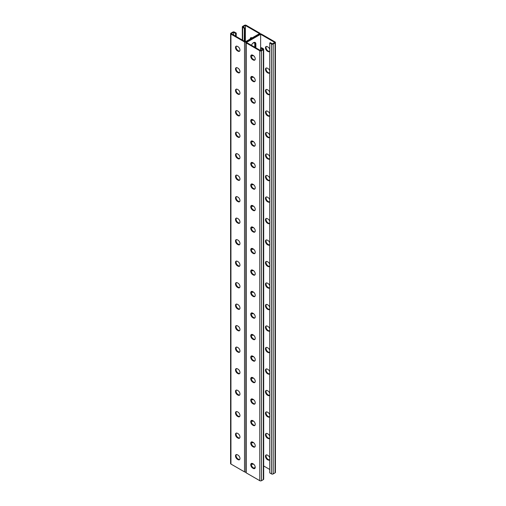 <?xml version="1.0" encoding="UTF-8"?>
<svg xmlns="http://www.w3.org/2000/svg" width="506" height="506" viewBox="0 0 506 506"><rect width="100%" height="100%" fill="white"/><g stroke="black" fill="none" stroke-linecap="round" stroke-linejoin="round"><path stroke-width="0.76" d="M260.634 34.275L260.634 50.613L246.485 42.441L260.634 34.275L274.783 42.441L272.361 43.839L270.312 42.656L269.755 42.978L269.755 472.908L271.526 473.926L271.526 44.003L269.755 42.978M253.436 55.622A3.289 1.897 -60 0 1 251.912 55.717A3.289 1.897 -60 0 1 251.463 55.243M251.482 45.331A3.289 1.897 -60 0 1 255.201 42.498A3.289 1.897 -60 0 1 255.884 44.003L255.884 47.874M253.436 77.121A3.289 1.897 -60 0 1 251.912 77.216A3.289 1.897 -60 0 1 251.463 76.741M253.436 227.592A3.289 1.897 -60 0 1 251.912 227.687A3.289 1.897 -60 0 1 251.463 227.213M253.436 249.091A3.289 1.897 -60 0 1 251.912 249.186A3.289 1.897 -60 0 1 251.463 248.712M253.436 206.094A3.289 1.897 -60 0 1 251.912 206.195A3.289 1.897 -60 0 1 251.463 205.714M253.436 184.601A3.289 1.897 -60 0 1 251.912 184.696A3.289 1.897 -60 0 1 251.463 184.222M253.436 163.103A3.289 1.897 -60 0 1 251.912 163.198A3.289 1.897 -60 0 1 251.463 162.723M253.436 141.604A3.289 1.897 -60 0 1 251.912 141.705A3.289 1.897 -60 0 1 251.463 141.225M253.436 120.112A3.289 1.897 -60 0 1 251.912 120.207A3.289 1.897 -60 0 1 251.463 119.732M253.436 98.613A3.289 1.897 -60 0 1 251.912 98.714A3.289 1.897 -60 0 1 251.463 98.234M254.916 468.36A2.739 1.581 60 0 1 253.854 468.113L255.233 467.316M251.463 463.673A3.289 1.897 120 0 0 251.912 464.147A3.289 1.897 120 0 0 253.436 464.053M251.463 442.174A3.289 1.897 120 0 0 251.912 442.655A3.289 1.897 120 0 0 253.436 442.554M251.463 291.703A3.289 1.897 120 0 0 251.912 292.177A3.289 1.897 120 0 0 253.436 292.082M251.463 270.204A3.289 1.897 120 0 0 251.912 270.685A3.289 1.897 120 0 0 253.436 270.583M251.463 313.201A3.289 1.897 120 0 0 251.912 313.676A3.289 1.897 120 0 0 253.436 313.581M251.463 334.694A3.289 1.897 120 0 0 251.912 335.174A3.289 1.897 120 0 0 253.436 335.073M251.463 356.192A3.289 1.897 120 0 0 251.912 356.667A3.289 1.897 120 0 0 253.436 356.572M251.463 377.685A3.289 1.897 120 0 0 251.912 378.165A3.289 1.897 120 0 0 253.436 378.064M251.463 399.183A3.289 1.897 120 0 0 251.912 399.658A3.289 1.897 120 0 0 253.436 399.563M251.463 420.682A3.289 1.897 120 0 0 251.912 421.156A3.289 1.897 120 0 0 253.436 421.062M252.886 55.293A3.289 1.897 -60 0 1 251.659 55.515A3.289 1.897 120 0 0 252.886 55.293M254.771 47.229L254.771 43.358L255.328 43.68L255.328 47.551L255.328 43.68A3.289 1.897 120 0 0 254.904 42.377A3.289 1.897 -60 0 1 255.328 43.68L255.884 44.003M252.886 76.792A3.289 1.897 -60 0 1 251.659 77.013A3.289 1.897 120 0 0 252.886 76.792M252.886 227.27A3.289 1.897 -60 0 1 251.659 227.485A3.289 1.897 120 0 0 252.886 227.27M252.886 248.762A3.289 1.897 -60 0 1 251.659 248.984A3.289 1.897 120 0 0 252.886 248.762M252.886 205.771A3.289 1.897 -60 0 1 251.659 205.993A3.289 1.897 120 0 0 252.886 205.771M252.886 184.273A3.289 1.897 -60 0 1 251.659 184.494A3.289 1.897 120 0 0 252.886 184.273M252.886 162.78A3.289 1.897 -60 0 1 251.659 162.995A3.289 1.897 120 0 0 252.886 162.78M252.886 141.282A3.289 1.897 -60 0 1 251.659 141.503A3.289 1.897 120 0 0 252.886 141.282M252.886 119.783A3.289 1.897 -60 0 1 251.659 120.004A3.289 1.897 120 0 0 252.886 119.783M252.886 98.29A3.289 1.897 -60 0 1 251.659 98.512A3.289 1.897 120 0 0 252.886 98.29M260.141 33.972L260.141 33.63A1.183 0.683 0 0 1 259.793 34.111L246.207 41.96L259.793 34.111A1.183 0.683 180 0 1 261.469 34.111L275.062 41.96A1.183 0.683 180 0 1 275.409 42.441A1.183 0.683 180 0 1 275.062 42.928L273.196 44.003A1.183 0.683 180 0 1 271.526 44.003M251.659 463.945A3.289 1.897 120 0 0 252.886 463.73A3.289 1.897 -60 0 1 251.659 463.945M251.659 442.453A3.289 1.897 120 0 0 252.886 442.231A3.289 1.897 -60 0 1 251.659 442.453M251.659 291.975A3.289 1.897 120 0 0 252.886 291.753A3.289 1.897 -60 0 1 251.659 291.975M251.659 270.482A3.289 1.897 120 0 0 252.886 270.261A3.289 1.897 -60 0 1 251.659 270.482M251.659 313.473A3.289 1.897 120 0 0 252.886 313.252A3.289 1.897 -60 0 1 251.659 313.473M251.659 334.972A3.289 1.897 120 0 0 252.886 334.751A3.289 1.897 -60 0 1 251.659 334.972M251.659 356.464A3.289 1.897 120 0 0 252.886 356.243A3.289 1.897 -60 0 1 251.659 356.464M251.659 377.963A3.289 1.897 120 0 0 252.886 377.742A3.289 1.897 -60 0 1 251.659 377.963M251.659 399.455A3.289 1.897 120 0 0 252.886 399.24A3.289 1.897 -60 0 1 251.659 399.455M251.659 420.954A3.289 1.897 120 0 0 252.886 420.733A3.289 1.897 -60 0 1 251.659 420.954M269.774 242.855A2.739 1.581 -120 0 0 268.003 240.508L267.408 240.167A2.739 1.581 -120 0 0 266.042 240.034A2.739 1.581 -120 0 0 265.618 242.222A2.739 1.581 -120 0 0 267.408 244.638L268.003 244.98A2.739 1.581 -120 0 0 269.375 245.119A2.739 1.581 -120 0 0 269.881 244.392M269.774 221.362A2.739 1.581 -120 0 0 268.003 219.016L267.408 218.668A2.739 1.581 -120 0 0 266.042 218.535A2.739 1.581 -120 0 0 265.618 220.73A2.739 1.581 -120 0 0 267.408 223.14L268.003 223.488A2.739 1.581 -120 0 0 269.375 223.62A2.739 1.581 -120 0 0 269.881 222.893M269.774 199.864A2.739 1.581 -120 0 0 268.003 197.517L267.408 197.176A2.739 1.581 -120 0 0 266.042 197.036A2.739 1.581 -120 0 0 265.618 199.231A2.739 1.581 -120 0 0 267.408 201.647L268.003 201.989A2.739 1.581 -120 0 0 269.375 202.122A2.739 1.581 -120 0 0 269.881 201.394M269.774 178.365A2.739 1.581 -120 0 0 268.003 176.018L267.408 175.677A2.739 1.581 -120 0 0 266.042 175.544A2.739 1.581 -120 0 0 265.618 177.739A2.739 1.581 -120 0 0 267.408 180.149L268.003 180.49A2.739 1.581 -120 0 0 269.375 180.629A2.739 1.581 -120 0 0 269.881 179.902M269.774 156.873A2.739 1.581 -120 0 0 268.003 154.526L267.408 154.178A2.739 1.581 -120 0 0 266.042 154.045A2.739 1.581 -120 0 0 265.618 156.24A2.739 1.581 -120 0 0 267.408 158.65L268.003 158.998A2.739 1.581 -120 0 0 269.375 159.131A2.739 1.581 -120 0 0 269.881 158.403M269.774 135.374A2.739 1.581 -120 0 0 268.003 133.027L267.408 132.686A2.739 1.581 -120 0 0 266.042 132.547A2.739 1.581 -120 0 0 265.618 134.741A2.739 1.581 -120 0 0 267.408 137.158L268.003 137.499A2.739 1.581 -120 0 0 269.375 137.638A2.739 1.581 -120 0 0 269.881 136.905M269.774 113.875A2.739 1.581 -120 0 0 268.003 111.535L267.408 111.187A2.739 1.581 -120 0 0 266.042 111.054A2.739 1.581 -120 0 0 265.618 113.249A2.739 1.581 -120 0 0 267.408 115.659L268.003 116.007A2.739 1.581 -120 0 0 269.375 116.14A2.739 1.581 -120 0 0 269.881 115.412M269.774 92.383A2.739 1.581 -120 0 0 268.003 90.036L267.408 89.695A2.739 1.581 -120 0 0 266.042 89.556A2.739 1.581 -120 0 0 265.618 91.75A2.739 1.581 -120 0 0 267.408 94.16L268.003 94.508A2.739 1.581 -120 0 0 269.375 94.641A2.739 1.581 -120 0 0 269.881 93.914M269.774 70.884A2.739 1.581 -120 0 0 268.003 68.538L267.408 68.196A2.739 1.581 -120 0 0 266.042 68.063A2.739 1.581 -120 0 0 265.618 70.252A2.739 1.581 -120 0 0 267.408 72.668L268.003 73.009A2.739 1.581 -120 0 0 269.375 73.149A2.739 1.581 -120 0 0 269.881 72.421M269.774 49.392A2.739 1.581 -120 0 0 268.003 47.045L267.408 46.697A2.739 1.581 -120 0 0 266.042 46.565A2.739 1.581 -120 0 0 265.618 48.759A2.739 1.581 -120 0 0 267.408 51.169L268.003 51.517A2.739 1.581 -120 0 0 269.375 51.65A2.739 1.581 -120 0 0 269.881 50.923M263.677 465.963L269.831 469.511M269.881 265.884A2.739 1.581 60 0 1 269.375 266.611A2.739 1.581 60 0 1 268.003 266.479L267.408 266.137A2.739 1.581 60 0 1 265.618 263.721A2.739 1.581 60 0 1 266.042 261.526A2.739 1.581 60 0 1 267.408 261.665L268.003 262.007A2.739 1.581 60 0 1 269.774 264.353M269.881 287.383A2.739 1.581 60 0 1 269.375 288.11A2.739 1.581 60 0 1 268.003 287.977L267.408 287.629A2.739 1.581 60 0 1 265.618 285.22A2.739 1.581 60 0 1 266.042 283.025A2.739 1.581 60 0 1 267.408 283.158L268.003 283.505A2.739 1.581 60 0 1 269.774 285.852M269.881 308.881A2.739 1.581 60 0 1 269.375 309.609A2.739 1.581 60 0 1 268.003 309.47L267.408 309.128A2.739 1.581 60 0 1 265.618 306.712A2.739 1.581 60 0 1 266.042 304.517A2.739 1.581 60 0 1 267.408 304.656L268.003 304.998A2.739 1.581 60 0 1 269.774 307.344M269.881 330.374A2.739 1.581 60 0 1 269.375 331.101A2.739 1.581 60 0 1 268.003 330.968L267.408 330.62A2.739 1.581 60 0 1 265.618 328.211A2.739 1.581 60 0 1 266.042 326.016A2.739 1.581 60 0 1 267.408 326.155L268.003 326.497A2.739 1.581 60 0 1 269.774 328.843M269.881 351.872A2.739 1.581 60 0 1 269.375 352.6A2.739 1.581 60 0 1 268.003 352.461L267.408 352.119A2.739 1.581 60 0 1 265.618 349.709A2.739 1.581 60 0 1 266.042 347.514A2.739 1.581 60 0 1 267.408 347.647L268.003 347.995A2.739 1.581 60 0 1 269.774 350.335M269.881 373.365A2.739 1.581 60 0 1 269.375 374.098A2.739 1.581 60 0 1 268.003 373.959L267.408 373.618A2.739 1.581 60 0 1 265.618 371.202A2.739 1.581 60 0 1 266.042 369.007A2.739 1.581 60 0 1 267.408 369.146L268.003 369.488A2.739 1.581 60 0 1 269.774 371.834M269.881 394.863A2.739 1.581 60 0 1 269.375 395.591A2.739 1.581 60 0 1 268.003 395.458L267.408 395.11A2.739 1.581 60 0 1 265.618 392.7A2.739 1.581 60 0 1 266.042 390.505A2.739 1.581 60 0 1 267.408 390.638L268.003 390.986A2.739 1.581 60 0 1 269.774 393.333M269.881 416.362A2.739 1.581 60 0 1 269.375 417.089A2.739 1.581 60 0 1 268.003 416.95L267.408 416.609A2.739 1.581 60 0 1 265.618 414.199A2.739 1.581 60 0 1 266.042 412.004A2.739 1.581 60 0 1 267.408 412.137L268.003 412.479A2.739 1.581 60 0 1 269.774 414.825M269.881 437.854A2.739 1.581 60 0 1 269.375 438.582A2.739 1.581 60 0 1 268.003 438.449L267.408 438.107A2.739 1.581 60 0 1 265.618 435.691A2.739 1.581 60 0 1 266.042 433.497A2.739 1.581 60 0 1 267.408 433.636L268.003 433.977A2.739 1.581 60 0 1 269.774 436.324M269.881 459.353A2.739 1.581 60 0 1 269.375 460.08A2.739 1.581 60 0 1 268.003 459.948L267.408 459.6A2.739 1.581 60 0 1 265.618 457.19A2.739 1.581 60 0 1 266.042 454.995A2.739 1.581 60 0 1 267.408 455.128L268.003 455.476A2.739 1.581 60 0 1 269.774 457.822M269.622 244.904A2.739 1.581 60 0 1 268.566 244.657L267.965 244.316A2.739 1.581 60 0 1 266.264 242.159A2.739 1.581 60 0 1 266.346 239.92M269.622 223.412A2.739 1.581 60 0 1 268.566 223.165L267.965 222.817A2.739 1.581 60 0 1 266.264 220.66A2.739 1.581 60 0 1 266.346 218.421M269.622 201.913A2.739 1.581 60 0 1 268.566 201.666L267.965 201.325A2.739 1.581 60 0 1 266.264 199.168A2.739 1.581 60 0 1 266.346 196.929M269.622 180.414A2.739 1.581 60 0 1 268.566 180.168L267.965 179.826A2.739 1.581 60 0 1 266.264 177.669A2.739 1.581 60 0 1 266.346 175.43M269.622 158.922A2.739 1.581 60 0 1 268.566 158.675L267.965 158.327A2.739 1.581 60 0 1 266.264 156.177A2.739 1.581 60 0 1 266.346 153.932M269.622 137.423A2.739 1.581 60 0 1 268.566 137.177L267.965 136.835A2.739 1.581 60 0 1 266.264 134.678A2.739 1.581 60 0 1 266.346 132.439M269.622 115.931A2.739 1.581 60 0 1 268.566 115.684L267.965 115.336A2.739 1.581 60 0 1 266.264 113.18A2.739 1.581 60 0 1 266.346 110.941M269.622 94.432A2.739 1.581 60 0 1 268.566 94.186L267.965 93.844A2.739 1.581 60 0 1 266.264 91.687A2.739 1.581 60 0 1 266.346 89.448M269.622 72.934A2.739 1.581 60 0 1 268.566 72.687L267.965 72.345A2.739 1.581 60 0 1 266.264 70.189A2.739 1.581 60 0 1 266.346 67.949M269.622 51.441A2.739 1.581 60 0 1 268.566 51.195L267.965 50.847A2.739 1.581 60 0 1 266.264 48.69A2.739 1.581 60 0 1 266.346 46.451M266.346 261.419A2.739 1.581 -120 0 0 266.264 263.658A2.739 1.581 -120 0 0 267.965 265.814L268.566 266.156A2.739 1.581 -120 0 0 269.622 266.403M266.346 282.911A2.739 1.581 -120 0 0 266.264 285.15A2.739 1.581 -120 0 0 267.965 287.307L268.566 287.655A2.739 1.581 -120 0 0 269.622 287.901M266.346 304.41A2.739 1.581 -120 0 0 266.264 306.649A2.739 1.581 -120 0 0 267.965 308.805L268.566 309.147A2.739 1.581 -120 0 0 269.622 309.394M266.346 325.908A2.739 1.581 -120 0 0 266.264 328.147A2.739 1.581 -120 0 0 267.965 330.298L268.566 330.646A2.739 1.581 -120 0 0 269.622 330.892M266.346 347.401A2.739 1.581 -120 0 0 266.264 349.64A2.739 1.581 -120 0 0 267.965 351.796L268.566 352.138A2.739 1.581 -120 0 0 269.622 352.391M266.346 368.899A2.739 1.581 -120 0 0 266.264 371.138A2.739 1.581 -120 0 0 267.965 373.295L268.566 373.637A2.739 1.581 -120 0 0 269.622 373.883M266.346 390.392A2.739 1.581 -120 0 0 266.264 392.631A2.739 1.581 -120 0 0 267.965 394.788L268.566 395.135A2.739 1.581 -120 0 0 269.622 395.382M266.346 411.89A2.739 1.581 -120 0 0 266.264 414.129A2.739 1.581 -120 0 0 267.965 416.286L268.566 416.628A2.739 1.581 -120 0 0 269.622 416.874M266.346 433.389A2.739 1.581 -120 0 0 266.264 435.628A2.739 1.581 -120 0 0 267.965 437.785L268.566 438.126A2.739 1.581 -120 0 0 269.622 438.373M266.346 454.881A2.739 1.581 -120 0 0 266.264 457.12A2.739 1.581 -120 0 0 267.965 459.277L268.566 459.625A2.739 1.581 -120 0 0 269.622 459.872M275.409 42.441L275.409 472.37A1.183 0.683 180 0 1 275.062 472.857L273.196 473.926A1.183 0.683 180 0 1 271.526 473.926M245.859 472.028A1.183 0.683 180 0 1 244.531 471.889L244.531 41.96A1.183 0.683 180 0 0 246.207 41.96A1.183 0.683 0 0 0 245.859 42.441A1.183 0.683 0 0 0 246.207 42.928L259.793 50.771A1.183 0.683 0 0 0 261.469 50.771L263.335 49.696A1.183 0.683 0 0 0 263.677 49.215A1.183 0.683 0 0 0 263.335 48.728L261.564 47.709L261.007 48.032L263.05 49.215L260.634 50.613M261.007 48.032L261.058 50.366M251.64 248.408A2.739 1.581 -120 0 0 251.558 250.647A2.739 1.581 -120 0 0 253.259 252.804L253.854 253.152A2.739 1.581 -120 0 0 254.916 253.398M251.64 226.916A2.739 1.581 -120 0 0 251.558 229.155A2.739 1.581 -120 0 0 253.259 231.312L253.854 231.653A2.739 1.581 -120 0 0 254.916 231.9M251.64 205.417A2.739 1.581 -120 0 0 251.558 207.656A2.739 1.581 -120 0 0 253.259 209.813L253.854 210.161A2.739 1.581 -120 0 0 254.916 210.407M251.64 183.925A2.739 1.581 -120 0 0 251.558 186.164A2.739 1.581 -120 0 0 253.259 188.314L253.854 188.662A2.739 1.581 -120 0 0 254.916 188.909M251.64 162.426A2.739 1.581 -120 0 0 251.558 164.665A2.739 1.581 -120 0 0 253.259 166.822L253.854 167.163A2.739 1.581 -120 0 0 254.916 167.41M251.64 140.927A2.739 1.581 -120 0 0 251.558 143.166A2.739 1.581 -120 0 0 253.259 145.323L253.854 145.671A2.739 1.581 -120 0 0 254.916 145.918M251.64 119.435A2.739 1.581 -120 0 0 251.558 121.674A2.739 1.581 -120 0 0 253.259 123.831L253.854 124.172A2.739 1.581 -120 0 0 254.916 124.419M251.64 97.936A2.739 1.581 -120 0 0 251.558 100.175A2.739 1.581 -120 0 0 253.259 102.332L253.854 102.674A2.739 1.581 -120 0 0 254.916 102.92M251.64 76.438A2.739 1.581 -120 0 0 251.558 78.677A2.739 1.581 -120 0 0 253.259 80.833L253.854 81.181A2.739 1.581 -120 0 0 254.916 81.428M251.64 54.945A2.739 1.581 -120 0 0 251.558 57.184A2.739 1.581 -120 0 0 253.259 59.341L253.854 59.683A2.739 1.581 -120 0 0 254.916 59.929M254.916 274.891A2.739 1.581 60 0 1 253.854 274.644L253.259 274.303A2.739 1.581 60 0 1 251.558 272.146A2.739 1.581 60 0 1 251.64 269.907M254.916 296.389A2.739 1.581 60 0 1 253.854 296.143L253.259 295.801A2.739 1.581 60 0 1 251.558 293.644A2.739 1.581 60 0 1 251.64 291.405M254.916 317.888A2.739 1.581 60 0 1 253.854 317.641L253.259 317.294A2.739 1.581 60 0 1 251.558 315.137A2.739 1.581 60 0 1 251.64 312.898M254.916 339.381A2.739 1.581 60 0 1 253.854 339.134L253.259 338.792A2.739 1.581 60 0 1 251.558 336.635A2.739 1.581 60 0 1 251.64 334.396M254.916 360.879A2.739 1.581 60 0 1 253.854 360.633L253.259 360.291A2.739 1.581 60 0 1 251.558 358.134A2.739 1.581 60 0 1 251.64 355.895M254.916 382.378A2.739 1.581 60 0 1 253.854 382.131L253.259 381.783A2.739 1.581 60 0 1 251.558 379.627A2.739 1.581 60 0 1 251.64 377.387M254.916 403.87A2.739 1.581 60 0 1 253.854 403.624L253.259 403.282A2.739 1.581 60 0 1 251.558 401.125A2.739 1.581 60 0 1 251.64 398.886M254.916 425.369A2.739 1.581 60 0 1 253.854 425.122L253.259 424.774A2.739 1.581 60 0 1 251.558 422.624A2.739 1.581 60 0 1 251.64 420.378M254.916 446.868A2.739 1.581 60 0 1 253.854 446.615L253.259 446.273A2.739 1.581 60 0 1 251.558 444.116A2.739 1.581 60 0 1 251.64 441.877M253.297 468.436A2.739 1.581 -120 0 0 254.67 468.575A2.739 1.581 -120 0 0 255.087 466.38A2.739 1.581 -120 0 0 253.297 463.964L252.703 463.622A2.739 1.581 -120 0 0 251.33 463.483A2.739 1.581 -120 0 0 250.913 465.678A2.739 1.581 -120 0 0 252.703 468.094L253.297 468.436L253.854 468.113L253.259 467.772A2.739 1.581 60 0 1 251.558 465.615A2.739 1.581 60 0 1 251.64 463.376M245.859 42.441L245.859 472.37A1.183 0.683 0 0 0 246.207 472.857L259.793 480.7A1.183 0.683 0 0 0 261.469 480.7L263.335 479.625A1.183 0.683 0 0 0 263.677 479.144L263.677 49.215M252.703 248.655L253.297 249.003A2.739 1.581 60 0 1 255.087 251.412A2.739 1.581 60 0 1 254.67 253.607A2.739 1.581 60 0 1 253.297 253.474L252.703 253.126A2.739 1.581 60 0 1 250.913 250.717A2.739 1.581 60 0 1 251.33 248.522A2.739 1.581 60 0 1 252.703 248.655M252.703 227.162L253.297 227.504A2.739 1.581 60 0 1 255.087 229.92A2.739 1.581 60 0 1 254.67 232.115A2.739 1.581 60 0 1 253.297 231.976L252.703 231.634A2.739 1.581 60 0 1 250.913 229.218A2.739 1.581 60 0 1 251.33 227.023A2.739 1.581 60 0 1 252.703 227.162M252.703 205.664L253.297 206.012A2.739 1.581 60 0 1 255.087 208.421A2.739 1.581 60 0 1 254.67 210.616A2.739 1.581 60 0 1 253.297 210.477L252.703 210.135A2.739 1.581 60 0 1 250.913 207.726A2.739 1.581 60 0 1 251.33 205.531A2.739 1.581 60 0 1 252.703 205.664M252.703 184.171L253.297 184.513A2.739 1.581 60 0 1 255.087 186.923A2.739 1.581 60 0 1 254.67 189.117A2.739 1.581 60 0 1 253.297 188.985L252.703 188.637A2.739 1.581 60 0 1 250.913 186.227A2.739 1.581 60 0 1 251.33 184.032A2.739 1.581 60 0 1 252.703 184.171M252.703 162.673L253.297 163.014A2.739 1.581 60 0 1 255.087 165.43A2.739 1.581 60 0 1 254.67 167.625A2.739 1.581 60 0 1 253.297 167.486L252.703 167.144A2.739 1.581 60 0 1 250.913 164.728A2.739 1.581 60 0 1 251.33 162.534A2.739 1.581 60 0 1 252.703 162.673M252.703 141.174L253.297 141.522A2.739 1.581 60 0 1 255.087 143.932A2.739 1.581 60 0 1 254.67 146.126A2.739 1.581 60 0 1 253.297 145.994L252.703 145.646A2.739 1.581 60 0 1 250.913 143.236A2.739 1.581 60 0 1 251.33 141.041A2.739 1.581 60 0 1 252.703 141.174M252.703 119.682L253.297 120.023A2.739 1.581 60 0 1 255.087 122.439A2.739 1.581 60 0 1 254.67 124.628A2.739 1.581 60 0 1 253.297 124.495L252.703 124.153A2.739 1.581 60 0 1 250.913 121.737A2.739 1.581 60 0 1 251.33 119.542A2.739 1.581 60 0 1 252.703 119.682M252.703 98.183L253.297 98.525A2.739 1.581 60 0 1 255.087 100.941A2.739 1.581 60 0 1 254.67 103.135A2.739 1.581 60 0 1 253.297 102.996L252.703 102.655A2.739 1.581 60 0 1 250.913 100.239A2.739 1.581 60 0 1 251.33 98.05A2.739 1.581 60 0 1 252.703 98.183M252.703 76.684L253.297 77.032A2.739 1.581 60 0 1 255.087 79.442A2.739 1.581 60 0 1 254.67 81.637A2.739 1.581 60 0 1 253.297 81.504L252.703 81.156A2.739 1.581 60 0 1 250.913 78.746A2.739 1.581 60 0 1 251.33 76.551A2.739 1.581 60 0 1 252.703 76.684M252.703 55.192L253.297 55.533A2.739 1.581 60 0 1 255.087 57.95A2.739 1.581 60 0 1 254.67 60.138A2.739 1.581 60 0 1 253.297 60.005L252.703 59.664A2.739 1.581 60 0 1 250.913 57.248A2.739 1.581 60 0 1 251.33 55.053A2.739 1.581 60 0 1 252.703 55.192M252.703 274.625L253.297 274.967A2.739 1.581 -120 0 0 254.67 275.106A2.739 1.581 -120 0 0 255.087 272.911A2.739 1.581 -120 0 0 253.297 270.495L252.703 270.153A2.739 1.581 -120 0 0 251.33 270.021A2.739 1.581 -120 0 0 250.913 272.215A2.739 1.581 -120 0 0 252.703 274.625L253.259 274.303M252.703 296.124L253.297 296.465A2.739 1.581 -120 0 0 254.67 296.598A2.739 1.581 -120 0 0 255.087 294.41A2.739 1.581 -120 0 0 253.297 291.994L252.703 291.652A2.739 1.581 -120 0 0 251.33 291.513A2.739 1.581 -120 0 0 250.913 293.708A2.739 1.581 -120 0 0 252.703 296.124L253.259 295.801M252.703 317.616L253.297 317.964A2.739 1.581 -120 0 0 254.67 318.097A2.739 1.581 -120 0 0 255.087 315.902A2.739 1.581 -120 0 0 253.297 313.492L252.703 313.144A2.739 1.581 -120 0 0 251.33 313.012A2.739 1.581 -120 0 0 250.913 315.206A2.739 1.581 -120 0 0 252.703 317.616L253.259 317.294M252.703 339.115L253.297 339.456A2.739 1.581 -120 0 0 254.67 339.596A2.739 1.581 -120 0 0 255.087 337.401A2.739 1.581 -120 0 0 253.297 334.985L252.703 334.643A2.739 1.581 -120 0 0 251.33 334.51A2.739 1.581 -120 0 0 250.913 336.699A2.739 1.581 -120 0 0 252.703 339.115L253.259 338.792M252.703 360.614L253.297 360.955A2.739 1.581 -120 0 0 254.67 361.088A2.739 1.581 -120 0 0 255.087 358.893A2.739 1.581 -120 0 0 253.297 356.483L252.703 356.142A2.739 1.581 -120 0 0 251.33 356.003A2.739 1.581 -120 0 0 250.913 358.197A2.739 1.581 -120 0 0 252.703 360.614L253.259 360.291M252.703 382.106L253.297 382.454A2.739 1.581 -120 0 0 254.67 382.587A2.739 1.581 -120 0 0 255.087 380.392A2.739 1.581 -120 0 0 253.297 377.982L252.703 377.634A2.739 1.581 -120 0 0 251.33 377.501A2.739 1.581 -120 0 0 250.913 379.696A2.739 1.581 -120 0 0 252.703 382.106L253.259 381.783M252.703 403.605L253.297 403.946A2.739 1.581 -120 0 0 254.67 404.085A2.739 1.581 -120 0 0 255.087 401.89A2.739 1.581 -120 0 0 253.297 399.474L252.703 399.133A2.739 1.581 -120 0 0 251.33 398.994A2.739 1.581 -120 0 0 250.913 401.188A2.739 1.581 -120 0 0 252.703 403.605L253.259 403.282M252.703 425.097L253.297 425.445A2.739 1.581 -120 0 0 254.67 425.578A2.739 1.581 -120 0 0 255.087 423.383A2.739 1.581 -120 0 0 253.297 420.973L252.703 420.631A2.739 1.581 -120 0 0 251.33 420.492A2.739 1.581 -120 0 0 250.913 422.687A2.739 1.581 -120 0 0 252.703 425.097L253.259 424.774M252.703 446.596L253.297 446.937A2.739 1.581 -120 0 0 254.67 447.076A2.739 1.581 -120 0 0 255.087 444.882A2.739 1.581 -120 0 0 253.297 442.472L252.703 442.124A2.739 1.581 -120 0 0 251.33 441.991A2.739 1.581 -120 0 0 250.913 444.186A2.739 1.581 -120 0 0 252.703 446.596L253.259 446.273M260.141 33.63A1.183 0.683 0 0 0 259.793 33.143L246.207 25.3A1.183 0.683 0 0 0 244.531 25.3L242.665 26.375A1.183 0.683 0 0 0 242.323 26.856A1.183 0.683 0 0 0 242.665 27.343L244.436 28.361L244.993 28.039L242.95 26.856L245.366 25.458L259.515 33.63L245.366 41.796L231.217 33.63L233.639 32.232L235.688 33.415L235.53 36.122M233.639 32.232L233.639 35.028M244.531 41.96L230.938 34.111A1.183 0.683 180 0 1 230.591 33.63A1.183 0.683 180 0 1 230.938 33.143L232.804 32.074A1.183 0.683 180 0 1 234.474 32.074L236.245 33.092L236.169 36.489M236.119 46.647L236.074 47.444M236.1 47.646L236.226 48.178M236.119 68.146L236.074 68.942M236.1 69.145L236.226 69.676M236.119 89.638L236.074 90.441M236.1 90.644L236.226 91.175M236.119 111.137L236.074 111.934M236.1 112.136L236.226 112.667M236.119 132.635L236.074 133.432M236.1 133.635L236.226 134.166M236.119 154.128L236.074 154.931M236.1 155.133L236.226 155.665M236.119 175.626L236.074 176.423M236.1 176.626L236.226 177.157M236.119 197.119L236.074 197.922M236.1 198.124L236.226 198.656M236.119 218.617L236.074 219.414M236.1 219.617L236.226 220.148M236.119 240.116L236.074 240.913M236.1 241.115L236.226 241.647M236.074 262.412L236.119 261.608M236.226 263.145L236.1 262.614M236.074 283.904L236.119 283.107M236.226 284.638L236.1 284.106M236.074 305.403L236.119 304.606M236.226 306.136L236.1 305.605M236.074 326.901L236.119 326.098M236.226 327.635L236.1 327.104M236.074 348.394L236.119 347.597M236.226 349.127L236.1 348.596M236.074 369.892L236.119 369.095M236.226 370.626L236.1 370.095M236.074 391.385L236.119 390.588M236.226 392.125L236.1 391.587M236.074 412.883L236.119 412.086M236.226 413.617L236.1 413.086M236.074 434.382L236.119 433.579M236.226 435.116L236.1 434.584M236.074 455.874L236.119 455.077M236.226 456.608L236.1 456.077M251.469 55.224A3.289 1.897 120 0 0 252.279 55.002M254.771 43.358A3.289 1.897 120 0 0 254.55 42.34M251.469 76.722A3.289 1.897 120 0 0 252.279 76.495M251.469 227.2A3.289 1.897 120 0 0 252.279 226.973M251.469 248.693A3.289 1.897 120 0 0 252.279 248.465M251.469 205.702A3.289 1.897 120 0 0 252.279 205.474M251.469 184.203A3.289 1.897 120 0 0 252.279 183.975M251.469 162.711A3.289 1.897 120 0 0 252.279 162.483M251.469 141.212A3.289 1.897 120 0 0 252.279 140.984M251.469 119.713A3.289 1.897 120 0 0 252.279 119.486M251.469 98.221A3.289 1.897 120 0 0 252.279 97.993M252.279 463.433A3.289 1.897 -60 0 1 251.469 463.66M252.279 441.934A3.289 1.897 -60 0 1 251.469 442.162M252.279 291.462A3.289 1.897 -60 0 1 251.469 291.684M252.279 269.964A3.289 1.897 -60 0 1 251.469 270.191M252.279 312.955A3.289 1.897 -60 0 1 251.469 313.182M252.279 334.453A3.289 1.897 -60 0 1 251.469 334.681M252.279 355.946A3.289 1.897 -60 0 1 251.469 356.173M252.279 377.444A3.289 1.897 -60 0 1 251.469 377.672M252.279 398.943A3.289 1.897 -60 0 1 251.469 399.171M252.279 420.435A3.289 1.897 -60 0 1 251.469 420.663M236.245 33.092L235.688 33.415M239.654 244.581A2.739 1.581 60 0 1 238.592 244.335L237.997 243.993A2.739 1.581 60 0 1 236.289 241.836A2.739 1.581 60 0 1 236.378 239.597M239.654 223.089A2.739 1.581 60 0 1 238.592 222.842L237.997 222.495A2.739 1.581 60 0 1 236.289 220.338A2.739 1.581 60 0 1 236.378 218.099M239.654 201.59A2.739 1.581 60 0 1 238.592 201.344L237.997 201.002A2.739 1.581 60 0 1 236.289 198.845A2.739 1.581 60 0 1 236.378 196.606M239.654 180.092A2.739 1.581 60 0 1 238.592 179.845L237.997 179.504A2.739 1.581 60 0 1 236.289 177.347A2.739 1.581 60 0 1 236.378 175.108M239.654 158.599A2.739 1.581 60 0 1 238.592 158.353L237.997 158.005A2.739 1.581 60 0 1 236.289 155.854A2.739 1.581 60 0 1 236.378 153.609M239.654 137.101A2.739 1.581 60 0 1 238.592 136.854L237.997 136.512A2.739 1.581 60 0 1 236.289 134.356A2.739 1.581 60 0 1 236.378 132.117M239.654 115.608A2.739 1.581 60 0 1 238.592 115.362L237.997 115.014A2.739 1.581 60 0 1 236.289 112.857A2.739 1.581 60 0 1 236.378 110.618M239.654 94.11A2.739 1.581 60 0 1 238.592 93.863L237.997 93.521A2.739 1.581 60 0 1 236.289 91.365A2.739 1.581 60 0 1 236.378 89.126M239.654 72.611A2.739 1.581 60 0 1 238.592 72.364L237.997 72.023A2.739 1.581 60 0 1 236.289 69.866A2.739 1.581 60 0 1 236.378 67.627M239.654 51.119A2.739 1.581 60 0 1 238.592 50.872L237.997 50.524A2.739 1.581 60 0 1 236.289 48.367A2.739 1.581 60 0 1 236.378 46.128M236.378 261.096A2.739 1.581 -120 0 0 236.289 263.335A2.739 1.581 -120 0 0 237.997 265.492L238.592 265.833A2.739 1.581 -120 0 0 239.654 266.08M236.378 282.588A2.739 1.581 -120 0 0 236.289 284.827A2.739 1.581 -120 0 0 237.997 286.984L238.592 287.332A2.739 1.581 -120 0 0 239.654 287.579M236.378 304.087A2.739 1.581 -120 0 0 236.289 306.326A2.739 1.581 -120 0 0 237.997 308.483L238.592 308.824A2.739 1.581 -120 0 0 239.654 309.071M236.378 325.586A2.739 1.581 -120 0 0 236.289 327.825A2.739 1.581 -120 0 0 237.997 329.982L238.592 330.323A2.739 1.581 -120 0 0 239.654 330.57M236.378 347.078A2.739 1.581 -120 0 0 236.289 349.317A2.739 1.581 -120 0 0 237.997 351.474L238.592 351.822A2.739 1.581 -120 0 0 239.654 352.068M236.378 368.577A2.739 1.581 -120 0 0 236.289 370.816A2.739 1.581 -120 0 0 237.997 372.973L238.592 373.314A2.739 1.581 -120 0 0 239.654 373.561M236.378 390.069A2.739 1.581 -120 0 0 236.289 392.314A2.739 1.581 -120 0 0 237.997 394.465L238.592 394.813A2.739 1.581 -120 0 0 239.654 395.059M236.378 411.568A2.739 1.581 -120 0 0 236.289 413.807A2.739 1.581 -120 0 0 237.997 415.964L238.592 416.305A2.739 1.581 -120 0 0 239.654 416.552M236.378 433.066A2.739 1.581 -120 0 0 236.289 435.305A2.739 1.581 -120 0 0 237.997 437.462L238.592 437.804A2.739 1.581 -120 0 0 239.654 438.051M236.378 454.559A2.739 1.581 -120 0 0 236.289 456.798A2.739 1.581 -120 0 0 237.997 458.955L238.592 459.303A2.739 1.581 -120 0 0 239.654 459.549M238.035 240.186L237.434 239.844A2.739 1.581 -120 0 0 236.068 239.711A2.739 1.581 -120 0 0 235.651 241.9A2.739 1.581 -120 0 0 237.434 244.316L238.035 244.657A2.739 1.581 -120 0 0 239.401 244.796A2.739 1.581 -120 0 0 239.819 242.602A2.739 1.581 -120 0 0 238.035 240.186M238.035 218.693L237.434 218.345A2.739 1.581 -120 0 0 236.068 218.212A2.739 1.581 -120 0 0 235.651 220.407A2.739 1.581 -120 0 0 237.434 222.817L238.035 223.165A2.739 1.581 -120 0 0 239.401 223.298A2.739 1.581 -120 0 0 239.819 221.103A2.739 1.581 -120 0 0 238.035 218.693M238.035 197.195L237.434 196.853A2.739 1.581 -120 0 0 236.068 196.714A2.739 1.581 -120 0 0 235.651 198.909A2.739 1.581 -120 0 0 237.434 201.325L238.035 201.666A2.739 1.581 -120 0 0 239.401 201.805A2.739 1.581 -120 0 0 239.819 199.611A2.739 1.581 -120 0 0 238.035 197.195M238.035 175.702L237.434 175.354A2.739 1.581 -120 0 0 236.068 175.221A2.739 1.581 -120 0 0 235.651 177.416A2.739 1.581 -120 0 0 237.434 179.826L238.035 180.168A2.739 1.581 -120 0 0 239.401 180.307A2.739 1.581 -120 0 0 239.819 178.112A2.739 1.581 -120 0 0 238.035 175.702M238.035 154.203L237.434 153.862A2.739 1.581 -120 0 0 236.068 153.723A2.739 1.581 -120 0 0 235.651 155.918A2.739 1.581 -120 0 0 237.434 158.327L238.035 158.675A2.739 1.581 -120 0 0 239.401 158.808A2.739 1.581 -120 0 0 239.819 156.613A2.739 1.581 -120 0 0 238.035 154.203M238.035 132.705L237.434 132.363A2.739 1.581 -120 0 0 236.068 132.224A2.739 1.581 -120 0 0 235.651 134.419A2.739 1.581 -120 0 0 237.434 136.835L238.035 137.177A2.739 1.581 -120 0 0 239.401 137.316A2.739 1.581 -120 0 0 239.819 135.121A2.739 1.581 -120 0 0 238.035 132.705M238.035 111.212L237.434 110.865A2.739 1.581 -120 0 0 236.068 110.732A2.739 1.581 -120 0 0 235.651 112.927A2.739 1.581 -120 0 0 237.434 115.336L238.035 115.684A2.739 1.581 -120 0 0 239.401 115.817A2.739 1.581 -120 0 0 239.819 113.622A2.739 1.581 -120 0 0 238.035 111.212M238.035 89.714L237.434 89.372A2.739 1.581 -120 0 0 236.068 89.233A2.739 1.581 -120 0 0 235.651 91.428A2.739 1.581 -120 0 0 237.434 93.844L238.035 94.186A2.739 1.581 -120 0 0 239.401 94.318A2.739 1.581 -120 0 0 239.819 92.124A2.739 1.581 -120 0 0 238.035 89.714M238.035 68.215L237.434 67.874A2.739 1.581 -120 0 0 236.068 67.741A2.739 1.581 -120 0 0 235.651 69.929A2.739 1.581 -120 0 0 237.434 72.345L238.035 72.687A2.739 1.581 -120 0 0 239.401 72.826A2.739 1.581 -120 0 0 239.819 70.631A2.739 1.581 -120 0 0 238.035 68.215M238.035 46.723L237.434 46.375A2.739 1.581 -120 0 0 236.068 46.242A2.739 1.581 -120 0 0 235.651 48.437A2.739 1.581 -120 0 0 237.434 50.847L238.035 51.195A2.739 1.581 -120 0 0 239.401 51.327A2.739 1.581 -120 0 0 239.819 49.133A2.739 1.581 -120 0 0 238.035 46.723M244.531 471.889L230.938 464.04A1.183 0.683 180 0 1 230.591 463.559L230.591 33.63M238.035 266.156L237.434 265.814A2.739 1.581 60 0 1 235.651 263.398A2.739 1.581 60 0 1 236.068 261.204A2.739 1.581 60 0 1 237.434 261.343L238.035 261.684A2.739 1.581 60 0 1 239.819 264.1A2.739 1.581 60 0 1 239.401 266.289A2.739 1.581 60 0 1 238.035 266.156L238.592 265.833M238.035 287.655L237.434 287.307A2.739 1.581 60 0 1 235.651 284.897A2.739 1.581 60 0 1 236.068 282.702A2.739 1.581 60 0 1 237.434 282.835L238.035 283.183A2.739 1.581 60 0 1 239.819 285.593A2.739 1.581 60 0 1 239.401 287.787A2.739 1.581 60 0 1 238.035 287.655L238.592 287.332M238.035 309.147L237.434 308.805A2.739 1.581 60 0 1 235.651 306.389A2.739 1.581 60 0 1 236.068 304.195A2.739 1.581 60 0 1 237.434 304.334L238.035 304.675A2.739 1.581 60 0 1 239.819 307.091A2.739 1.581 60 0 1 239.401 309.286A2.739 1.581 60 0 1 238.035 309.147L238.592 308.824M238.035 330.646L237.434 330.298A2.739 1.581 60 0 1 235.651 327.888A2.739 1.581 60 0 1 236.068 325.693A2.739 1.581 60 0 1 237.434 325.832L238.035 326.174A2.739 1.581 60 0 1 239.819 328.584A2.739 1.581 60 0 1 239.401 330.779A2.739 1.581 60 0 1 238.035 330.646L238.592 330.323M238.035 352.138L237.434 351.796A2.739 1.581 60 0 1 235.651 349.387A2.739 1.581 60 0 1 236.068 347.192A2.739 1.581 60 0 1 237.434 347.325L238.035 347.673A2.739 1.581 60 0 1 239.819 350.082A2.739 1.581 60 0 1 239.401 352.277A2.739 1.581 60 0 1 238.035 352.138L238.592 351.822M238.035 373.637L237.434 373.295A2.739 1.581 60 0 1 235.651 370.879A2.739 1.581 60 0 1 236.068 368.684A2.739 1.581 60 0 1 237.434 368.823L238.035 369.165A2.739 1.581 60 0 1 239.819 371.581A2.739 1.581 60 0 1 239.401 373.776A2.739 1.581 60 0 1 238.035 373.637L238.592 373.314M238.035 395.135L237.434 394.788A2.739 1.581 60 0 1 235.651 392.378A2.739 1.581 60 0 1 236.068 390.183A2.739 1.581 60 0 1 237.434 390.316L238.035 390.664A2.739 1.581 60 0 1 239.819 393.073A2.739 1.581 60 0 1 239.401 395.268A2.739 1.581 60 0 1 238.035 395.135L238.592 394.813M238.035 416.628L237.434 416.286A2.739 1.581 60 0 1 235.651 413.876A2.739 1.581 60 0 1 236.068 411.682A2.739 1.581 60 0 1 237.434 411.814L238.035 412.156A2.739 1.581 60 0 1 239.819 414.572A2.739 1.581 60 0 1 239.401 416.767A2.739 1.581 60 0 1 238.035 416.628L238.592 416.305M238.035 438.126L237.434 437.785A2.739 1.581 60 0 1 235.651 435.369A2.739 1.581 60 0 1 236.068 433.174A2.739 1.581 60 0 1 237.434 433.313L238.035 433.655A2.739 1.581 60 0 1 239.819 436.071A2.739 1.581 60 0 1 239.401 438.259A2.739 1.581 60 0 1 238.035 438.126L238.592 437.804M238.035 459.625L237.434 459.277A2.739 1.581 60 0 1 235.651 456.867A2.739 1.581 60 0 1 236.068 454.673A2.739 1.581 60 0 1 237.434 454.805L238.035 455.153A2.739 1.581 60 0 1 239.819 457.563A2.739 1.581 60 0 1 239.401 459.758A2.739 1.581 60 0 1 238.035 459.625L238.592 459.303M235.492 33.839L236.055 33.516M235.688 34.49L236.245 34.168M235.492 34.914L236.055 34.591M235.688 35.565L236.245 35.243M235.492 35.989L236.055 35.667M244.993 28.039L244.841 41.492M244.436 28.361L244.246 40.613L244.436 41.258L244.993 40.935M245.366 25.458L245.366 41.796M254.531 42.34A2.739 1.581 60 0 1 254.107 42.839A2.739 1.581 60 0 1 253.196 42.902M250.211 39.006A2.739 1.581 60 0 1 250.774 37.748A2.739 1.581 60 0 1 252.146 37.887M251.084 37.64A2.739 1.581 -120 0 0 250.767 38.684M253.721 42.567A2.739 1.581 -120 0 0 254.36 42.624M244.803 28.469L244.246 28.791M244.993 29.114L244.436 29.437M244.803 31.688L244.246 32.011M244.993 32.34L244.436 32.662M244.993 31.264L244.436 31.587M244.803 32.763L244.246 33.086M244.993 33.415L244.436 33.738M244.803 33.839L244.246 34.161M244.993 34.49L244.436 34.813M244.803 34.914L244.246 35.237M244.993 35.565L244.436 35.888M244.803 35.989L244.246 36.312M244.993 36.641L244.436 36.963M244.803 37.064L244.246 37.387M244.993 37.716L244.436 38.039M244.803 38.14L244.246 38.462M244.993 38.791L244.436 39.114M244.803 39.215L244.246 39.538M244.993 39.866L244.436 40.189M244.803 40.29L244.246 40.613M244.803 29.544L244.246 29.867M244.993 30.189L244.436 30.512M244.803 30.619L244.246 30.942M275.062 472.857L275.062 42.928M273.196 473.926L273.196 44.003M267.408 51.169L267.965 50.847M268.003 51.517L268.566 51.195M267.408 72.668L267.965 72.345M268.003 73.009L268.566 72.687M267.408 94.16L267.965 93.844M268.003 94.508L268.566 94.186M267.408 115.659L267.965 115.336M268.003 116.007L268.566 115.684M267.408 137.158L267.965 136.835M268.003 137.499L268.566 137.177M267.408 158.65L267.965 158.327M268.003 158.998L268.566 158.675M267.408 180.149L267.965 179.826M268.003 180.49L268.566 180.168M267.408 201.647L267.965 201.325M268.003 201.989L268.566 201.666M267.408 223.14L267.965 222.817M268.003 223.488L268.566 223.165M267.408 244.638L267.965 244.316M268.003 244.98L268.566 244.657M246.207 472.857L246.207 42.928M259.793 480.7L259.793 50.771M261.469 480.7L261.469 50.771M263.335 479.625L263.335 49.696M253.259 59.341L252.703 59.664M253.854 59.683L253.297 60.005M253.259 80.833L252.703 81.156M253.854 81.181L253.297 81.504M253.259 102.332L252.703 102.655M253.854 102.674L253.297 102.996M253.259 123.831L252.703 124.153M253.854 124.172L253.297 124.495M253.259 145.323L252.703 145.646M253.854 145.671L253.297 145.994M253.259 166.822L252.703 167.144M253.854 167.163L253.297 167.486M253.259 188.314L252.703 188.637M253.854 188.662L253.297 188.985M253.259 209.813L252.703 210.135M253.854 210.161L253.297 210.477M253.259 231.312L252.703 231.634M253.854 231.653L253.297 231.976M253.259 252.804L252.703 253.126M253.854 253.152L253.297 253.474M267.408 459.6L267.965 459.277M268.003 459.948L268.566 459.625M267.408 438.107L267.965 437.785M268.003 438.449L268.566 438.126M267.408 416.609L267.965 416.286M268.003 416.95L268.566 416.628M267.408 395.11L267.965 394.788M268.003 395.458L268.566 395.135M267.408 373.618L267.965 373.295M268.003 373.959L268.566 373.637M267.408 352.119L267.965 351.796M268.003 352.461L268.566 352.138M267.408 330.62L267.965 330.298M268.003 330.968L268.566 330.646M267.408 309.128L267.965 308.805M268.003 309.47L268.566 309.147M267.408 287.629L267.965 287.307M268.003 287.977L268.566 287.655M267.408 266.137L267.965 265.814M268.003 266.479L268.566 266.156M253.259 467.772L252.703 468.094M253.854 446.615L253.297 446.937M253.854 425.122L253.297 425.445M253.854 403.624L253.297 403.946M253.854 382.131L253.297 382.454M253.854 360.633L253.297 360.955M253.854 339.134L253.297 339.456M253.854 317.641L253.297 317.964M253.854 296.143L253.297 296.465M253.854 274.644L253.297 274.967M230.938 464.04L230.938 34.111M238.592 50.872L238.035 51.195M237.997 50.524L237.434 50.847M238.592 72.364L238.035 72.687M237.997 72.023L237.434 72.345M238.592 93.863L238.035 94.186M237.997 93.521L237.434 93.844M238.592 115.362L238.035 115.684M237.997 115.014L237.434 115.336M238.592 136.854L238.035 137.177M237.997 136.512L237.434 136.835M238.592 158.353L238.035 158.675M237.997 158.005L237.434 158.327M238.592 179.845L238.035 180.168M237.997 179.504L237.434 179.826M238.592 201.344L238.035 201.666M237.997 201.002L237.434 201.325M238.592 222.842L238.035 223.165M237.997 222.495L237.434 222.817M238.592 244.335L238.035 244.657M237.997 243.993L237.434 244.316M242.665 40.24L242.665 27.343M237.997 458.955L237.434 459.277M237.997 437.462L237.434 437.785M237.997 415.964L237.434 416.286M237.997 394.465L237.434 394.788M237.997 372.973L237.434 373.295M237.997 351.474L237.434 351.796M237.997 329.982L237.434 330.298M237.997 308.483L237.434 308.805M237.997 286.984L237.434 287.307M237.997 265.492L237.434 265.814M242.323 40.037L242.323 26.856"/></g></svg>
